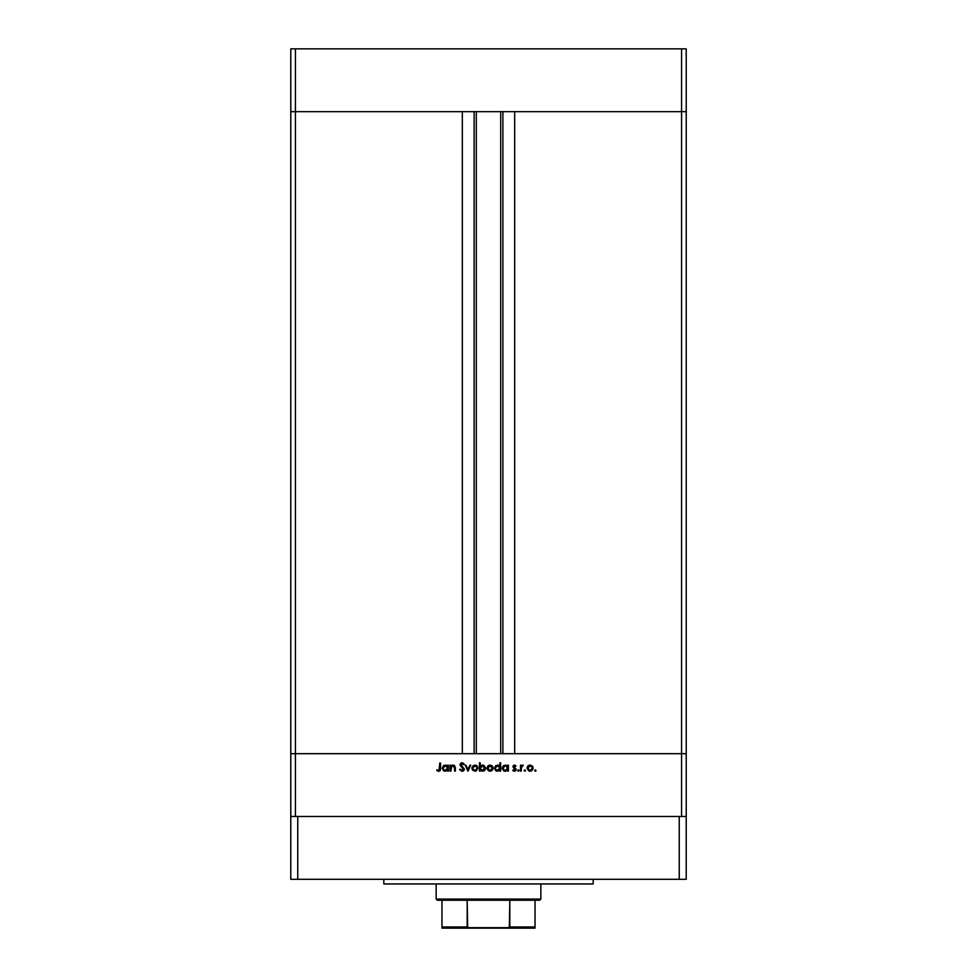 <?xml version="1.0" encoding="UTF-8"?>
<svg xmlns="http://www.w3.org/2000/svg" width="977" height="977" viewBox="0 0 977 977"><rect width="100%" height="100%" fill="white"/><g stroke="black" fill="none" stroke-linecap="round" stroke-linejoin="round"><path stroke-width="1.47" d="M290.78 111.659L686.22 111.659L686.22 48.85L686.22 753.682L686.22 111.659L681.58 111.659L686.22 111.659L681.58 111.659L681.58 48.85L686.22 48.85L681.58 48.85L681.58 753.682L686.22 753.682L686.22 816.491L686.22 753.682L295.42 753.682L295.42 111.659L681.58 111.659L681.58 753.682L290.78 753.682L295.42 753.682L295.42 816.491L295.42 753.682L290.78 753.682L290.78 111.659L295.42 111.659L295.42 48.85L681.58 48.85L295.42 48.85L295.42 111.659L462.329 111.659L462.329 753.682L462.329 111.659L295.42 111.659L295.42 753.682L290.78 753.682L290.78 816.491L290.78 48.85L295.42 48.85L290.78 48.85L290.78 111.659L295.42 111.659L290.78 111.659M476.287 111.659L476.287 753.682L476.287 111.659M514.671 111.659L681.58 111.659L514.671 111.659L514.671 753.682L514.671 111.659M502.886 753.682L502.886 111.659L502.886 753.682M474.114 111.659L474.114 753.682L474.114 111.659M681.58 816.491L681.58 753.682L681.58 816.491M450.873 771.134L450.153 771.134L450.873 771.134L450.153 771.134L450.153 765.186L450.873 766.261L452.485 765.15L454.305 765.394L455.367 767.861L455.367 771.134L454.635 771.134L454.366 766.493L451.74 766.261L450.873 771.134L450.995 767.385L453.01 765.809L454.549 766.982L454.635 771.134L455.367 771.134L455.367 768.093L453.145 765.076L450.873 766.261L450.153 765.186L450.153 771.134L450.153 765.186L450.873 765.186M464.295 769.583L462.023 771.341L459.544 769.558L460.228 769.143L462.023 770.511L463.574 769.412L460.179 765.345L460.399 763.599L461.681 762.817L464.234 764.161L463.574 764.661L461.767 763.635L460.79 764.649L464.344 769.143L460.79 764.649L461.987 763.611L463.574 764.661L464.234 764.161L462.072 762.781L460.069 764.686L463.611 769.131L462.023 770.511L460.228 769.143L459.544 769.558L462.023 771.341L464.331 768.923M469.925 765.186L470.706 765.186L467.995 771.134L465.174 765.186L465.968 765.186L467.946 769.51L469.925 765.186L470.706 765.186L467.995 771.134L470.706 765.186L469.925 765.186L467.946 769.51L465.968 765.186L465.174 765.186L467.898 771.134L465.174 765.186L465.968 765.186M471.854 768.178L472.673 766.066L474.944 765.076L477.203 766.053L478.022 768.178L476.129 771.024L472.758 770.352L471.854 768.178L474.944 771.232L478.022 768.178L477.203 766.053L474.944 765.076L472.673 766.066L471.854 768.166M487.01 768.472L487.804 766.066L490.393 765.089L492.689 766.518L492.921 769.351L491.26 771.024L488.891 771.024L486.998 768.178L490.075 771.232L493.153 768.178L492.335 766.053L490.075 765.076L487.804 766.066L486.998 768.178L487.804 766.066M507.661 765.186L507.661 766.286L508.394 765.186L508.394 771.134L507.661 770.108L504.034 771.012L502.129 768.142L503.534 765.589L506.611 765.37L507.661 766.286L505.256 765.076L502.129 768.142L505.231 771.232L507.661 770.108L508.394 771.134L508.394 765.186L507.661 765.186L508.394 765.186L508.394 771.134L507.661 771.134M536.055 770.56L534.895 771.036L535.237 769.888L536.007 770.816L535.372 771.232L536.055 770.56L535.372 769.876L534.7 770.56L535.372 769.876L536.055 770.56L535.372 771.232L534.7 770.56L535.372 769.876L536.055 770.56L535.372 771.232L534.7 770.56L535.372 769.876L536.055 770.56L535.372 771.232L534.7 770.56L535.372 769.876L536.055 770.56L535.372 771.232L534.7 770.56L535.372 769.876L536.055 770.56L535.372 771.232L534.7 770.56L535.372 769.876M526.969 768.178L528.007 765.834L530.682 765.138L532.673 766.518L532.905 769.351L531.244 771.024L528.862 771.024L526.969 768.178L530.059 771.232L533.124 768.178L532.318 766.053L530.059 765.076L527.788 766.066L526.969 768.178L527.788 766.066M525.516 770.56L524.356 771.036L524.698 769.888L525.455 770.816L524.832 771.232L525.516 770.56L524.832 769.876L524.148 770.56L524.832 769.876L525.516 770.56L524.832 771.232L524.148 770.56L524.832 769.876L525.516 770.56L524.832 771.232L524.148 770.56L524.832 769.876L525.516 770.56L524.832 771.232L524.148 770.56L524.832 769.876M521.23 771.134L520.497 771.134L521.23 771.134L520.497 771.134L520.497 765.186L521.23 766.053L523.318 765.284L521.425 766.872L521.23 771.134L521.364 767.092L523.318 765.284L521.23 766.053L520.497 765.186L520.497 771.134L520.497 765.186L521.23 765.186M518.225 771.219L517.981 769.998L518.995 770.303L518.36 771.232L519.043 770.56L518.36 769.876L517.676 770.56L518.36 769.876L519.043 770.56L518.36 771.232L517.676 770.56L518.36 769.876L519.043 770.56L518.36 771.232L517.676 770.56L518.36 769.876L519.043 770.56L518.36 771.232L517.676 770.56L518.36 769.876L517.676 770.56L518.36 771.232L517.676 770.56L518.36 771.232L519.043 770.56M514.134 771.219L512.669 770.426L515.38 769.546L513.255 767.556L513.401 765.528L514.708 765.101L516.015 765.919L513.719 766.615L516.112 769.693L514.708 771.207L512.669 770.426L515.38 769.644L512.986 766.64L515.38 769.546L512.669 770.426L514.378 771.232L516.112 769.522L513.914 767.153L514.488 765.809L516.015 765.919L514.488 765.076L516.015 765.919L514.488 765.809L513.914 767.153L515.905 768.704M499.943 762.781L499.943 766.334L499.943 762.781L500.664 762.781L500.664 771.134L499.943 770.108L496.316 771.012L494.411 768.142L495.803 765.589L498.893 765.394L499.943 766.334L497.525 765.076L494.411 768.142L497.513 771.232L499.943 770.108L500.664 771.134L500.664 762.781L499.943 762.781L500.664 762.781L500.664 771.134L499.943 771.134M480.428 770.303L479.475 771.134L479.475 762.781L480.208 762.781L480.208 766.261L481.942 765.15L483.823 765.309L485.74 768.166L483.798 771.012L480.672 770.548L482.614 771.232L485.74 768.166L482.638 765.076L480.208 766.261L480.208 762.781L479.475 762.781L479.475 771.134L480.208 771.134L479.475 771.134L479.475 762.781L480.208 762.781M447.307 765.785L447.747 766.286L448.48 765.186L448.48 771.134L447.747 770.108L444.132 771.012L442.227 768.447L443.619 765.589L446.697 765.37L447.747 766.286L445.341 765.076L442.215 768.142L445.317 771.232L447.747 770.108L448.48 771.134L448.48 765.186L447.747 765.186L448.48 765.186L448.48 771.134L447.747 771.134M438.893 771.329L436.682 770.401L439.552 770.047L439.809 762.988L440.542 762.988L440.273 770.426L438.502 771.341L436.682 770.401L437.11 769.778L438.685 770.511L437.11 769.778L436.682 770.401L438.649 771.341L440.542 768.484L440.542 762.988L439.809 762.988L439.003 770.462M534.7 770.56L535.372 771.232L534.7 770.56M528.813 765.321L528.007 765.834M532.929 767.043L533.1 767.739M528.227 766.676L528.386 769.852M530.279 765.821L532.306 767.495M532.355 767.69L531.512 766.334M531.305 766.176L528.239 766.664M531.708 769.852L532.404 768.178L530.047 770.511L531.635 769.925M528.386 769.839L530.047 770.511L527.702 768.178L530.047 765.809L528.386 766.505M524.148 770.56L524.698 771.219M522.854 765.089L521.23 766.053L523.318 765.284L521.315 767.336M522.536 765.809L521.254 768.105M522.548 765.809L521.51 766.652M514.537 770.487L513.157 769.876L514.329 770.511L513.157 769.876L514.329 770.511L515.184 768.984L512.986 766.64L514.488 765.076L516.015 765.919M515.514 766.432L514.488 765.809L513.719 766.615L514.769 767.763M514.488 765.809L513.914 767.153L514.561 765.809M515.343 770.963L515.99 770.181M514.329 770.511L515.38 769.546L514.757 768.643M514.488 765.076L512.986 766.481M505.573 771.219L504.926 771.219M504.608 771.183L503.497 770.719M502.178 768.752L502.141 767.837M505.768 765.858L507.661 768.166L505.256 770.511L506.184 770.328M504.34 770.328L502.947 768.765M503.937 770.108L502.862 768.154L505.268 765.809L502.911 767.69L504.352 770.328M506.965 766.481L507.49 767.25L506.965 766.481M506.965 769.839L507.49 767.25M496.902 771.183L495.315 770.328M498.893 765.394L497.879 765.101M499.247 766.481L497.537 765.809L499.931 767.934L497.305 770.499L498.453 770.328M495.852 769.827L497.537 770.511L495.217 768.765M495.131 768.154L497.537 765.809L495.327 767.238M499.247 769.839L499.76 767.238M488.036 765.834L488.83 765.321M492.115 765.834L493.153 768.178M488.891 771.024L487.218 769.351M488.256 766.676L488.415 769.852M490.307 765.821L492.42 768.178L491.529 766.322M491.321 766.176L488.268 766.664M492.371 767.69L491.736 766.505M491.736 769.852L492.42 768.178L490.075 770.511L491.651 769.925M488.402 769.839L490.075 770.511L487.731 768.178L490.075 765.809L488.415 766.505M485.019 770.12L484.14 770.853M480.208 771.134L480.208 770.035M484.946 768.728L482.614 765.809L485.007 768.166L481.905 770.413L480.208 768.142L482.846 765.821L482.003 765.883L480.611 766.823L480.379 769.058M484.824 767.263L482.003 765.883M480.257 768.643L482.101 770.462M485.007 768.166L484.922 768.777M483.884 770.157L484.824 769.07M476.19 765.321L476.971 765.834M472.599 767.946L473.271 769.852M473.124 766.676L472.587 768.178L474.932 765.809L477.191 767.495M475.164 765.821L473.124 766.664M477.24 767.69L475.836 765.992L477.02 767.067M476.19 766.176L473.271 766.505M476.605 769.852L477.289 768.178L474.932 770.511L476.52 769.925M473.271 769.839L474.932 770.511L472.636 768.643M459.544 769.558L460.546 769.644M460.387 769.4L462.597 770.413M461.73 770.474L463.611 769.131L460.069 764.844M463.574 769.412L460.521 765.919M463.611 769.131L463.44 768.508M460.106 764.295L460.619 763.342M460.655 763.306L461.657 762.817M462.414 762.805L463.257 763.135M464.234 764.161L461.547 763.672M462.475 763.696L463.135 764.148M462.231 763.635L460.79 764.649L462.426 766.505L460.814 764.429M463.892 770.426L463.232 771.024M463.122 771.085L463.965 770.328M454.561 765.565L455.367 767.788L455.367 771.134L454.635 771.134M453.536 765.87L454.635 768.337L454.354 766.481M453.01 765.809L452.033 766.053M451.74 766.261L450.947 767.58M454.549 766.982L454.623 767.653M444.706 771.183L443.131 770.34M443.143 765.968L445.036 765.089M447.747 765.186L447.747 766.286M447.051 766.481L445.353 765.809L447.735 767.934L445.109 770.499L446.269 770.328M444.022 770.108L445.341 770.511L443.033 768.765M447.051 769.839L447.576 767.238M446.684 766.188L445.854 765.858M442.947 768.154L445.353 765.809L443.656 766.481L442.947 768.154L443.131 767.238M439.809 762.988L440.542 762.988L440.542 768.484M440.371 770.194L439.992 770.816M437.11 769.778L438.685 770.511M439.772 769.363L439.809 768.411M529.595 770.462L530.511 770.462M531.366 770.132L532.013 769.485M532.221 769.082L532.355 767.714M528.093 766.86L527.739 767.714M527.714 767.946L527.739 768.643M506.587 770.132L507.271 769.497M507.625 768.63L507.649 767.934M505.732 765.846L504.804 765.846M498.441 770.34L499.54 769.497M498.881 766.188L497.073 765.846M489.611 770.462L490.527 770.462M492.249 769.082L492.384 767.714M488.121 766.86L487.767 767.714M487.731 767.946L487.767 768.643M480.611 766.823L480.208 768.142M474.48 770.462L475.396 770.462M477.24 768.643L477.24 767.714M472.978 766.86L472.636 767.714M446.257 770.34L447.356 769.497M445.817 765.846L444.889 765.846M383.827 879.3L383.827 883.953L593.173 883.953L593.173 879.3L593.173 883.953L383.827 883.953L383.827 879.3M686.22 879.3L290.78 879.3L290.78 816.491L297.753 816.491L290.78 816.491L290.78 879.3L297.753 879.3L297.753 816.491L679.247 816.491L297.753 816.491L297.753 879.3L679.247 879.3L679.247 816.491L686.22 816.491L679.247 816.491L679.247 879.3L686.22 879.3L686.22 816.491L686.22 879.3M535.03 927.649L535.03 926.99L509.823 926.99L509.823 900.232L539.67 900.232L540.843 899.072L436.157 899.072L437.33 900.232L509.823 900.232L437.33 900.232L436.157 899.072L540.843 899.072L540.843 883.953L540.843 899.072L539.67 900.232L509.823 900.232L509.322 927.649L467.678 927.649L467.177 900.232L467.177 926.99L441.97 926.99L441.97 928.15L470.145 928.15L441.97 928.15M436.157 883.953L436.157 899.072L436.157 883.953M535.03 927.381L535.03 900.232L535.03 926.99L509.823 926.99L506.855 928.15L469.717 928.138L467.177 926.99L441.97 927.381L441.97 900.232L441.97 926.99M535.03 928.15L506.855 928.15L535.03 927.955M500.712 753.682L500.712 111.659"/></g></svg>
